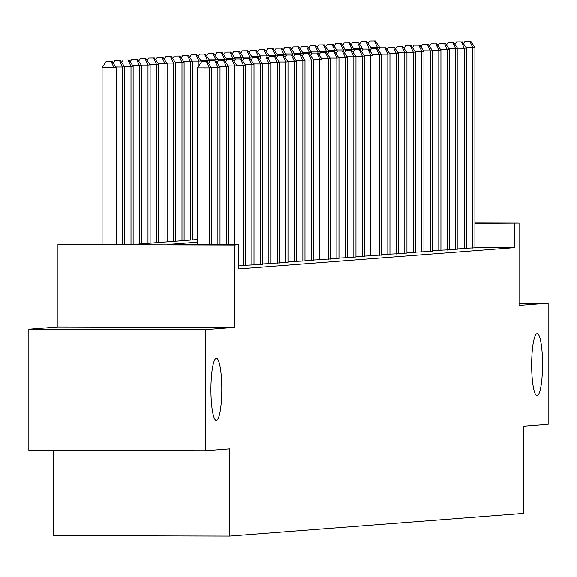 <?xml version="1.0" encoding="UTF-8"?>
<svg xmlns="http://www.w3.org/2000/svg" width="577" height="577" viewBox="0 0 577 577"><rect width="100%" height="100%" fill="white"/><g stroke="black" fill="none" stroke-linecap="round" stroke-linejoin="round"><path stroke-width="0.87" d="M531.669 365.032A31.007 5.438 -89.9 0 1 537.18 333.607A31.007 5.438 -89.9 0 1 542.546 364.188A31.007 5.438 -89.9 0 1 537.028 395.613A31.007 5.438 -89.9 0 1 531.669 365.032M210.93 389.778A31.007 5.438 -89.9 0 1 216.44 358.353A31.007 5.438 -89.9 0 1 221.799 388.941A31.007 5.438 -89.9 0 1 216.288 420.366A31.007 5.438 -89.9 0 1 210.93 389.778M53.279 450.392L53.279 535.636L229.747 536.069L523.721 513.386L523.721 426.194L548.15 424.311L548.15 303.206L519.048 303.134M229.747 536.069L229.747 448.877L205.318 450.76L28.85 450.327L28.85 329.229L205.318 329.662L234.421 327.411L234.421 245.066L57.952 244.634L133.741 244.482L197.478 239.563M234.421 327.411L57.952 326.986L28.85 329.229M57.952 326.986L57.952 244.634M205.318 450.76L205.318 329.662M466.418 248.24L474.914 247.858M457.922 248.896L466.418 248.514M449.425 249.552L457.922 249.17M440.929 250.209L449.425 249.827M432.433 250.865L440.929 250.483M423.936 251.522L432.433 251.139M415.44 252.178L423.936 251.788M406.944 252.834L415.44 252.445M398.447 253.491L406.944 253.101M389.951 254.147L398.447 253.757M381.455 254.796L389.951 254.414M372.958 255.452L381.455 255.07M364.462 256.109L372.958 255.726M355.966 256.765L364.462 256.383M347.469 257.421L355.966 257.039M338.973 258.078L347.469 257.695M330.477 258.734L338.973 258.345M321.98 259.39L330.477 259.001M313.477 260.047L321.98 259.657M304.981 260.703L313.477 260.314M296.484 261.352L304.981 260.97M287.988 262.008L296.484 261.626M279.492 262.665L287.988 262.283M270.995 263.321L279.492 262.939M262.499 263.977L270.995 263.595M254.003 264.634L262.499 264.252M245.506 265.29L254.003 264.901M238.669 265.947L245.506 265.557M197.478 242.225L167.128 244.561L238.669 244.735L238.669 268.961L514.799 247.648L474.914 247.555M474.914 222.996L519.048 223.104L519.048 305.449L548.15 303.206M519.048 223.104L474.914 223.335M514.799 247.648L514.799 223.429M238.669 244.735L234.421 245.066M209.401 244.67L209.401 67.92L211.521 67.754L211.521 244.67M197.478 244.634L197.478 67.891L209.401 67.92L206.458 61.566L207.309 61.501L201.69 61.551L206.458 61.566M201.69 61.551L197.478 67.891M211.521 67.754L207.309 61.501M116.136 244.439L116.136 67.523L102.086 67.66L102.086 244.403M111.072 61.335L106.298 61.321L111.072 61.335L114.008 67.689L114.008 244.432M111.924 61.263L116.136 67.523M102.086 67.66L106.298 61.321M217.897 244.684L217.897 67.264L220.017 67.098L220.017 244.691M214.954 60.91L210.187 60.895L214.954 60.91L217.897 67.264L211.182 67.249M210.187 60.895L208.557 63.347M220.017 67.098L215.805 60.845M226.393 244.706L226.393 66.607L228.514 66.449L228.514 244.713M223.45 60.253L218.683 60.239L223.45 60.253L226.393 66.607L219.678 66.593M218.683 60.239L217.053 62.698M228.514 66.449L224.302 60.188M234.889 244.727L234.889 65.951L237.01 65.792L237.01 244.735M231.947 59.597L227.179 59.59L231.947 59.597L234.889 65.951L228.175 65.937M227.179 59.59L225.549 62.042M237.01 65.792L232.798 59.532M243.386 265.838L243.386 65.295L245.506 65.136L245.506 265.68M240.443 58.941L235.676 58.933L240.443 58.941L243.386 65.295L236.671 65.28M235.676 58.933L234.046 61.386M245.506 65.136L241.294 58.876M124.632 244.46L124.632 66.867L122.504 67.033L122.504 244.453M120.42 60.614L114.801 60.664L120.42 60.614L124.632 66.867M119.569 60.679L122.504 67.033L115.789 67.011M113.164 63.117L114.801 60.664M133.128 244.482L133.128 66.211L131.001 66.377L131.001 244.475M128.916 59.958L123.298 60.008L128.916 59.958L133.128 66.211M128.065 60.022L131.001 66.377L124.286 66.362M121.66 62.46L123.298 60.008M141.625 243.876L141.625 65.554L139.497 65.72L139.497 244.035M137.413 59.301L131.794 59.352L137.413 59.301L141.625 65.554M136.561 59.366L139.497 65.72L132.782 65.706M130.157 61.804L131.794 59.352M150.121 243.22L150.121 64.898L147.993 65.064L147.993 243.379M145.909 58.645L140.29 58.695L145.909 58.645L150.121 64.898M145.058 58.71L147.993 65.064L141.278 65.05M138.653 61.148L140.29 58.695M251.882 265.189L251.882 64.646L254.003 64.48L254.003 265.023M248.939 58.284L244.172 58.277L248.939 58.284L251.882 64.646L245.167 64.624M244.172 58.277L242.542 60.729M254.003 64.48L249.791 58.219M158.617 242.564L158.617 64.242L156.49 64.408L156.49 242.722M154.405 57.989L148.787 58.039L154.405 57.989L158.617 64.242M153.554 58.053L156.49 64.408L149.775 64.393M147.149 60.491L148.787 58.039M260.378 264.533L260.378 63.989L262.499 63.823L262.499 264.367M257.436 57.635L252.668 57.621L257.436 57.635L260.378 63.989L253.664 63.968M252.668 57.621L251.038 60.073M262.499 63.823L258.287 57.563M167.114 241.907L167.114 63.593L164.986 63.751L164.986 242.073M162.902 57.332L157.283 57.39L162.902 57.332L167.114 63.593M162.05 57.397L164.986 63.751L158.278 63.737M155.646 59.842L157.283 57.39M268.875 263.877L268.875 63.333L270.995 63.167L270.995 263.711M265.932 56.979L261.165 56.964L265.932 56.979L268.875 63.333L262.16 63.311M261.165 56.964L259.535 59.417M270.995 63.167L266.783 56.914M175.61 241.251L175.61 62.936L173.482 63.095L173.482 241.417M171.398 56.676L165.779 56.734L171.398 56.676L175.61 62.936M170.547 56.741L173.482 63.095L166.775 63.081M164.149 59.186L165.779 56.734M277.371 263.22L277.371 62.677L279.492 62.511L279.492 263.054M274.428 56.322L269.661 56.308L274.428 56.322L277.371 62.677L270.656 62.662M269.661 56.308L268.031 58.76M279.492 62.511L275.279 56.257M184.106 240.595L184.106 62.28L181.986 62.439L181.986 240.76M179.894 56.019L174.276 56.077L179.894 56.019L184.106 62.28M179.043 56.084L181.986 62.439L175.271 62.424M172.646 58.529L174.276 56.077M285.867 262.564L285.867 62.02L287.988 61.854L287.988 262.398M282.925 55.666L278.157 55.652L282.925 55.666L285.867 62.02L279.153 62.006M278.157 55.652L276.527 58.104M287.988 61.854L283.776 55.601M192.603 239.938L192.603 61.624L190.482 61.789L190.482 240.104M188.39 55.363L182.772 55.421L188.39 55.363L192.603 61.624M187.539 55.428L190.482 61.789L183.767 61.768M181.142 57.873L182.772 55.421M294.364 261.908L294.364 61.364L296.484 61.198L296.484 261.742M291.421 55.01L286.654 54.995L291.421 55.01L294.364 61.364L287.649 61.35M286.654 54.995L285.024 57.448M296.484 61.198L292.272 54.945M201.099 62.439L201.099 60.967L198.978 61.133L198.978 65.634M196.887 54.707L191.268 54.765L196.887 54.707L201.099 60.967M196.036 54.779L198.978 61.133L192.264 61.112M189.638 57.217L191.268 54.765M302.86 261.251L302.86 60.708L304.981 60.542L304.981 261.085M299.917 54.353L295.15 54.339L299.917 54.353L302.86 60.708L296.145 60.693M295.15 54.339L293.52 56.791M304.981 60.542L300.768 54.288M209.595 61.782L209.595 60.311L207.475 60.477L207.475 61.739M205.383 54.058L199.765 54.108L205.383 54.058L209.595 60.311M204.532 54.123L207.475 60.477L200.76 60.462M198.135 56.56L199.765 54.108M311.356 260.595L311.356 60.051L313.477 59.893L313.477 260.436M308.414 53.697L303.646 53.69L308.414 53.697L311.356 60.051L304.642 60.037M303.646 53.69L302.016 56.142M313.477 59.893L309.265 53.632M218.092 61.133L218.092 59.655L215.971 59.82L215.971 61.083M213.879 53.401L208.261 53.452L213.879 53.401L218.092 59.655M213.028 53.466L215.971 59.82L209.256 59.806M206.631 55.904L208.261 53.452M226.588 60.477L226.588 58.998L224.467 59.164L224.467 60.434M222.376 52.745L216.757 52.795L222.376 52.745L226.588 58.998M221.525 52.81L224.467 59.164L217.753 59.15M215.127 55.248L216.757 52.795M235.084 59.82L235.084 58.342L232.964 58.508L232.964 59.777M230.872 52.089L225.254 52.139L230.872 52.089L235.084 58.342M230.021 52.154L232.964 58.508L226.249 58.493M223.624 54.591L225.254 52.139M319.853 259.938L319.853 59.395L321.98 59.236L321.98 259.78M316.91 53.041L312.143 53.034L316.91 53.041L319.853 59.395L313.138 59.381M312.143 53.034L310.513 55.486M321.98 59.236L317.761 52.976M328.349 259.282L328.349 58.739L330.477 58.58L330.477 259.123M325.406 52.384L320.639 52.377L325.406 52.384L328.349 58.739L321.634 58.724M320.639 52.377L319.009 54.829M330.477 58.58L326.257 52.319M336.845 258.633L336.845 58.089L338.973 57.924L338.973 258.467M333.903 51.728L329.135 51.721L333.903 51.728L336.845 58.089L330.131 58.068M329.135 51.721L327.505 54.173M338.973 57.924L334.754 51.663M243.581 59.164L243.581 57.686L241.46 57.851L241.46 59.121M239.368 51.432L233.75 51.483L239.368 51.432L243.581 57.686M238.517 51.497L241.46 57.851L234.745 57.837M232.12 53.935L233.75 51.483M345.342 257.977L345.342 57.433L347.469 57.267L347.469 257.811M342.399 51.079L337.632 51.064L342.399 51.079L345.342 57.433L338.627 57.411M337.632 51.064L336.002 53.517M347.469 57.267L343.25 51.007M252.077 58.508L252.077 57.036L249.956 57.195L249.956 58.465M247.865 50.776L242.246 50.834L247.865 50.776L252.077 57.036M247.014 50.841L249.956 57.195L243.242 57.181M240.616 53.286L242.246 50.834M353.838 257.32L353.838 56.777L355.966 56.611L355.966 257.154M350.895 50.423L346.128 50.408L350.895 50.423L353.838 56.777L347.123 56.762M346.128 50.408L344.498 52.86M355.966 56.611L351.746 50.358M260.573 57.851L260.573 56.38L258.453 56.539L258.453 57.808M256.361 50.12L250.743 50.177L256.361 50.12L260.573 56.38M255.51 50.185L258.453 56.539L251.738 56.524M249.113 52.63L250.743 50.177M362.334 256.664L362.334 56.12L364.462 55.955L364.462 256.498M359.392 49.766L354.624 49.752L359.392 49.766L362.334 56.12L355.62 56.106M354.624 49.752L352.994 52.204M364.462 55.955L360.243 49.701M269.07 57.195L269.07 55.724L266.949 55.89L266.949 57.152M264.857 49.463L259.239 49.521L264.857 49.463L269.07 55.724M264.006 49.528L266.949 55.89L260.234 55.868M257.609 51.973L259.239 49.521M370.831 256.008L370.831 55.464L372.958 55.298L372.958 255.842M367.888 49.11L363.121 49.095L367.888 49.11L370.831 55.464L364.116 55.45M363.121 49.095L361.49 51.548M372.958 55.298L368.739 49.045M277.566 56.539L277.566 55.067L275.445 55.233L275.445 56.496M273.354 48.807L267.735 48.865L273.354 48.807L277.566 55.067M272.503 48.872L275.445 55.233L268.731 55.212M266.105 51.317L267.735 48.865M379.327 255.351L379.327 54.808L381.455 54.642L381.455 255.185M376.392 48.454L371.617 48.439L376.392 48.454L379.327 54.808L372.612 54.793M371.617 48.439L369.987 50.891M381.455 54.642L377.235 48.389M286.062 55.882L286.062 54.411L283.942 54.577L283.942 55.839M281.85 48.151L276.232 48.208L281.85 48.151L286.062 54.411M280.999 48.223L283.942 54.577L277.227 54.555M274.602 50.661L276.232 48.208M387.823 254.695L387.823 54.151L389.951 53.986L389.951 254.529M384.888 47.797L380.113 47.783L384.888 47.797L387.823 54.151L381.108 54.137M380.113 47.783L378.483 50.235M389.951 53.986L385.732 47.732M294.558 55.233L294.558 53.755L292.438 53.921L292.438 55.183M290.346 47.502L284.728 47.552L290.346 47.502L294.558 53.755M289.495 47.566L292.438 53.921L285.723 53.906M283.098 50.004L284.728 47.552M396.32 254.039L396.32 53.495L398.447 53.336L398.447 253.88M393.384 47.141L388.609 47.134L393.384 47.141L396.32 53.495L389.605 53.481M388.609 47.134L386.979 49.586M398.447 53.336L394.228 47.076M303.055 54.577L303.055 53.098L300.934 53.264L300.934 54.526M298.843 46.845L293.224 46.896L298.843 46.845L303.055 53.098M297.992 46.91L300.934 53.264L294.22 53.25M291.594 49.348L293.224 46.896M404.816 253.382L404.816 52.839L406.944 52.68L406.944 253.224M401.88 46.485L397.106 46.477L401.88 46.485L404.816 52.839L398.101 52.824M397.106 46.477L395.476 48.93M406.944 52.68L402.724 46.42M413.312 252.726L413.312 52.19L415.44 52.024L415.44 252.567M410.377 45.828L405.602 45.821L410.377 45.828L413.312 52.19L406.597 52.168M405.602 45.821L403.972 48.273M415.44 52.024L411.221 45.763M421.809 252.077L421.809 51.533L423.936 51.367L423.936 251.911M418.873 45.172L414.098 45.165L418.873 45.172L421.809 51.533L415.094 51.512M414.098 45.165L412.468 47.617M423.936 51.367L419.717 45.107M311.551 53.921L311.551 52.442L309.431 52.608L309.431 53.877M307.339 46.189L301.721 46.239L307.339 46.189L311.551 52.442M306.488 46.254L309.431 52.608L302.716 52.594M300.09 48.692L301.721 46.239M320.047 53.264L320.047 51.786L317.927 51.952L317.927 53.221M315.835 45.533L310.217 45.583L315.835 45.533L320.047 51.786M314.984 45.597L317.927 51.952L311.212 51.937M308.587 48.035L310.217 45.583M328.544 52.608L328.544 51.129L326.423 51.295L326.423 52.565M324.332 44.876L318.713 44.927L324.332 44.876L328.544 51.129M323.481 44.941L326.423 51.295L319.708 51.281M317.083 47.386L318.713 44.927M430.305 251.421L430.305 50.877L432.433 50.711L432.433 251.255M427.369 44.523L422.595 44.508L427.369 44.523L430.305 50.877L423.59 50.855M422.595 44.508L420.965 46.961M432.433 50.711L428.213 44.451M337.04 51.952L337.04 50.48L334.92 50.639L334.92 51.908M332.828 44.22L327.209 44.278L332.828 44.22L337.04 50.48M331.977 44.285L334.92 50.639L328.205 50.625M325.579 46.73L327.209 44.278M438.801 250.764L438.801 50.221L440.929 50.055L440.929 250.598M435.866 43.866L431.091 43.852L435.866 43.866L438.801 50.221L432.086 50.206M431.091 43.852L429.461 46.304M440.929 50.055L436.71 43.802M345.536 51.295L345.536 49.824L343.416 49.983L343.416 51.252M341.324 43.563L335.706 43.621L341.324 43.563L345.536 49.824M340.473 43.628L343.416 49.983L336.701 49.968M334.076 46.073L335.706 43.621M447.298 250.108L447.298 49.564L449.425 49.398L449.425 249.942M444.362 43.21L439.587 43.196L444.362 43.21L447.298 49.564L440.583 49.55M439.587 43.196L437.957 45.648M449.425 49.398L445.206 43.145M354.033 50.639L354.033 49.168L351.912 49.334L351.912 50.596M349.821 42.907L344.202 42.965L349.821 42.907L354.033 49.168M348.97 42.972L351.912 49.334L345.197 49.312M342.572 45.417L344.202 42.965M455.794 249.452L455.794 48.908L457.922 48.742L457.922 249.286M452.858 42.554L448.084 42.539L452.858 42.554L455.794 48.908L449.079 48.894M448.084 42.539L446.454 44.992M457.922 48.742L453.702 42.489M362.529 49.983L362.529 48.511L360.409 48.677L360.409 49.939M358.317 42.251L352.698 42.309L358.317 42.251L362.529 48.511M357.466 42.323L360.409 48.677L353.694 48.656M351.068 44.761L352.698 42.309M464.29 248.795L464.29 48.252L466.418 48.086L466.418 248.629M461.355 41.897L456.58 41.883L461.355 41.897L464.29 48.252L457.575 48.237M456.58 41.883L454.95 44.335M466.418 48.086L462.199 41.832M371.025 49.326L371.025 47.855L368.905 48.021L368.905 49.283M366.813 41.602L361.195 41.652L366.813 41.602L371.025 47.855M365.962 41.667L368.905 48.021L362.19 47.999M359.565 44.104L361.195 41.652M472.787 248.139L472.787 47.595L474.914 47.437L474.914 247.973M469.851 41.241L465.076 41.227L469.851 41.241L472.787 47.595L466.072 47.581M465.076 41.227L463.446 43.686M474.914 47.437L470.702 41.176M379.522 48.677L379.522 47.199L377.401 47.364L377.401 48.627M375.31 40.945L369.691 40.996L375.31 40.945L379.522 47.199M374.459 41.01L377.401 47.364L370.686 47.35M368.061 43.448L369.691 40.996"/></g></svg>
